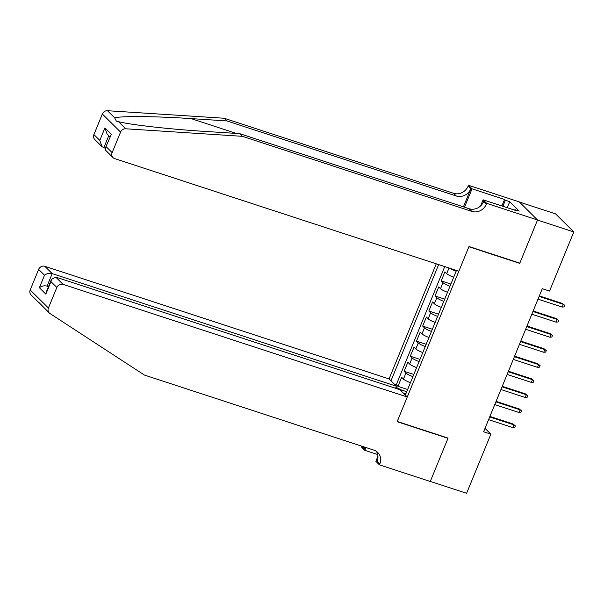 <?xml version="1.0" encoding="UTF-8"?>
<svg xmlns="http://www.w3.org/2000/svg" width="604" height="604" viewBox="0 0 604 604"><rect width="100%" height="100%" fill="white"/><g stroke="black" fill="none" stroke-linecap="round" stroke-linejoin="round"><path stroke-width="0.91" d="M436.262 263.82L389.059 378.919L44.847 266.304L52.201 273.604L47.074 286.107L48.237 287.255M519.432 202.038L555.582 213.869L573.8 231.936L537.492 220.06L519.727 263.367L468.893 246.734L397.236 421.471L448.062 438.104L430.305 481.411L466.613 493.287L490.863 434.163L485.004 428.357M453.687 277.228A6.614 1.148 -157.7 0 1 446.703 273.642L444.906 271.86L441.199 280.898L450.886 284.069M447.511 292.291A6.614 1.148 22.3 0 1 440.527 288.704L438.731 286.923L435.023 295.96L444.71 299.131M441.335 307.353A6.614 1.148 22.3 0 1 434.344 303.767L432.547 301.985L428.84 311.022L438.527 314.193M435.159 322.415A6.614 1.148 22.3 0 1 428.168 318.829L426.371 317.047L422.664 326.084L432.351 329.256M428.976 337.477A6.614 1.148 22.3 0 1 421.992 333.891L420.195 332.109L416.488 341.147L426.175 344.318M422.8 352.54A6.614 1.148 22.3 0 1 415.816 348.961L414.019 347.172L410.312 356.217L419.991 359.38M416.624 367.602A6.614 1.148 22.3 0 1 409.633 364.023L407.836 362.241L404.129 371.279L413.816 374.442M573.8 231.936L549.549 291.06L542.286 288.689L483.6 431.792L490.863 434.163M405.352 395.084L456.473 270.433M438.647 264.597L390.977 380.822M456.163 271.196A6.614 1.148 -157.7 0 1 450.139 268.357M444.74 266.598L396.307 384.703L397.953 386.341L407.64 389.512M410.448 382.672A6.614 1.148 22.3 0 1 403.457 379.086L401.66 377.304L397.953 386.341M412.917 376.639A6.614 1.148 -157.7 0 1 405.926 373.061L404.129 371.279M419.093 361.577A6.614 1.148 -157.7 0 1 412.109 357.998L410.312 356.217M425.269 346.515A6.614 1.148 -157.7 0 1 418.285 342.936L416.488 341.147M431.452 331.453A6.614 1.148 -157.7 0 1 424.461 327.866L422.664 326.084M437.628 316.39A6.614 1.148 -157.7 0 1 430.637 312.804L428.84 311.022M443.804 301.328A6.614 1.148 -157.7 0 1 436.82 297.742L435.023 295.96M449.98 286.266A6.614 1.148 -157.7 0 1 442.996 282.68L441.199 280.898M403.766 393.514L405.88 393.793M406.734 391.717L401.426 389.98L401.079 390.841M396.307 384.703L394.186 384.008M395.982 387.285L401.426 389.98M519.342 262.982L519.727 263.367M539.115 296.436L563.373 304.371L562.49 303.495L564.816 305.397L563.373 304.371L562.264 307.081L537.998 299.146M562.49 303.495L539.327 295.915M564.816 305.397L564.196 306.908L562.264 307.081M224.167 118.248L226.862 120.921L191.083 118.611C156.746 116.27 120.672 115.915 114.677 117.855L116.33 121.079L118.482 121.638C129.498 124.681 169.837 129.256 203.903 131.332L239.69 133.643L469.165 208.727A11.574 10.502 134.8 0 0 483.653 201.509L486.348 204.182L486.688 203.352L537.522 219.984L519.825 263.14L468.991 246.507L458.859 271.211L114.647 158.595A4.96 4.5 134.8 0 1 113.001 157.599A4.96 4.5 134.8 0 1 112.14 152.646L120.573 132.087L102.355 114.013A4.96 4.5 -45.2 0 1 107.474 110.713L224.167 118.248L453.642 193.325A11.574 10.502 134.8 0 0 468.13 186.107L468.47 185.277L519.304 201.91L537.522 219.984M239.69 133.643L242.385 136.323L471.86 211.4A11.574 10.502 134.8 0 0 486.348 204.182M463.419 206.847L470.826 188.78A11.574 10.502 134.8 0 1 456.337 195.998L226.862 120.921M93.922 134.579L99.811 140.415L102.016 146.697L94.79 139.524A4.96 4.5 -45.2 0 1 93.922 134.579L102.355 114.013M118.482 121.638L125.685 128.78L242.385 136.323M501.909 205.956L504.574 199.463L505.367 200.249L502.89 206.281M514.676 210.139L514.865 209.671L519.221 211.098L509.723 201.676L505.367 200.249M514.865 209.671L515.65 210.456L483.117 199.811L486.688 203.352M468.47 185.277L472.041 188.818L464.506 207.202M504.574 199.463L472.041 188.818M105.239 148.297L102.016 146.697M480.625 205.888L483.117 199.811M125.685 128.78A4.96 4.5 134.8 0 0 120.573 132.087M509.723 201.676L507.247 207.708M99.811 140.415L104.937 127.912L107.142 134.194L109.898 136.919M104.937 127.912L111.385 134.307L105.307 148.108L105.775 150.426L113.001 157.599M111.385 134.307L105.307 148.108M49.279 312.97A4.96 4.5 134.8 0 0 49.928 313.499L144.462 375.076L373.936 450.154A11.574 10.502 -45.2 0 1 377.764 452.479A11.574 10.502 -45.2 0 1 379.78 464.023L379.44 464.854L430.274 481.486L447.972 438.33L397.138 421.698L407.27 396.994L63.058 284.371A4.96 4.5 134.8 0 0 56.844 287.466L48.418 308.025A4.96 4.5 134.8 0 0 49.279 312.97L39.086 302.657M395.575 388.274L396.413 386.22L52.201 273.604C49.362 272.94 46.802 273.476 44.515 275.228L38.633 269.392L30.2 289.958L48.418 308.025M396.413 386.22L389.059 378.919M447.972 438.33L447.587 437.945M377.689 454.54L364.793 450.32L361.222 446.779L361.509 446.084M379.44 464.854L375.869 461.313L377.945 456.254M407.27 396.994L399.908 389.693L55.696 277.07L63.058 284.371M364.854 447.179L364.257 448.629L361.796 446.182M365.933 447.534L364.793 450.32M38.588 302.362L31.061 294.903A4.96 4.5 -45.2 0 1 30.2 289.958M38.633 269.392A4.96 4.5 -45.2 0 1 44.847 266.304M376.284 451.279A11.574 10.502 -45.2 0 1 377.085 461.35L379.78 464.023M364.756 447.149A11.574 10.502 -45.2 0 1 364.257 448.629M48.516 286.575L47.074 286.107C44.235 285.443 41.676 285.979 39.388 287.731L44.515 275.228M56.844 287.466L50.962 281.63L51.453 279.418L55.696 277.07M50.962 281.63L45.836 294.133L46.327 291.921L51.453 279.418M532.932 311.498L557.198 319.433L556.307 318.557L558.64 320.46L557.198 319.433L556.08 322.151L531.822 314.208M556.307 318.557L533.151 310.977M558.64 320.46L558.02 321.97L556.08 322.151M526.756 326.56L551.014 334.503L550.131 333.619L552.464 335.522L551.014 334.503L549.904 337.213L525.646 329.271M550.131 333.619L526.967 326.039M552.464 335.522L551.845 337.032L549.904 337.213M520.58 341.622L544.838 349.565L543.955 348.682L546.28 350.584L544.838 349.565L543.728 352.275L519.463 344.333M543.955 348.682L520.791 341.109M546.28 350.584L545.669 352.094L543.728 352.275M514.397 356.685L538.662 364.627L537.779 363.744L540.104 365.654L538.662 364.627L537.552 367.338L513.287 359.403M537.779 363.744L514.616 356.171M540.104 365.654L539.485 367.156L537.552 367.338M508.221 371.754L532.486 379.69L531.596 378.814L533.928 380.716L532.486 379.69L531.369 382.4L507.111 374.465M531.596 378.814L508.432 371.233M533.928 380.716L533.309 382.219L531.369 382.4M502.045 386.817L526.303 394.752L525.42 393.876L527.753 395.779L526.303 394.752L525.193 397.462L500.935 389.527M525.42 393.876L502.256 386.296M527.753 395.779L527.133 397.281L525.193 397.462M495.869 401.879L520.127 409.814L519.244 408.938L521.569 410.841L520.127 409.814L519.017 412.524L494.751 404.589M519.244 408.938L496.08 401.358M521.569 410.841L520.958 412.351L519.017 412.524M489.685 416.941L513.951 424.876L513.06 424L515.393 425.903L513.951 424.876L512.841 427.594L488.576 419.652M513.06 424L489.904 416.42M515.393 425.903L514.774 427.413L512.841 427.594M446.703 273.642L449.021 267.995M403.457 379.086L405.926 373.061M409.633 364.023L412.109 357.998M415.816 348.961L418.285 342.936M421.992 333.891L424.461 327.866M428.168 318.829L430.637 312.804M434.344 303.767L436.82 297.742M440.527 288.704L442.996 282.68M191.083 118.611L236.375 133.431M469.165 208.727L471.86 211.4M456.337 195.998L453.642 193.325M106.259 146.81L112.14 152.646M107.474 110.713L114.677 117.855M470.826 188.78L468.13 186.107M108.735 135.772L103.79 147.821M45.836 294.133L39.388 287.731"/></g></svg>
